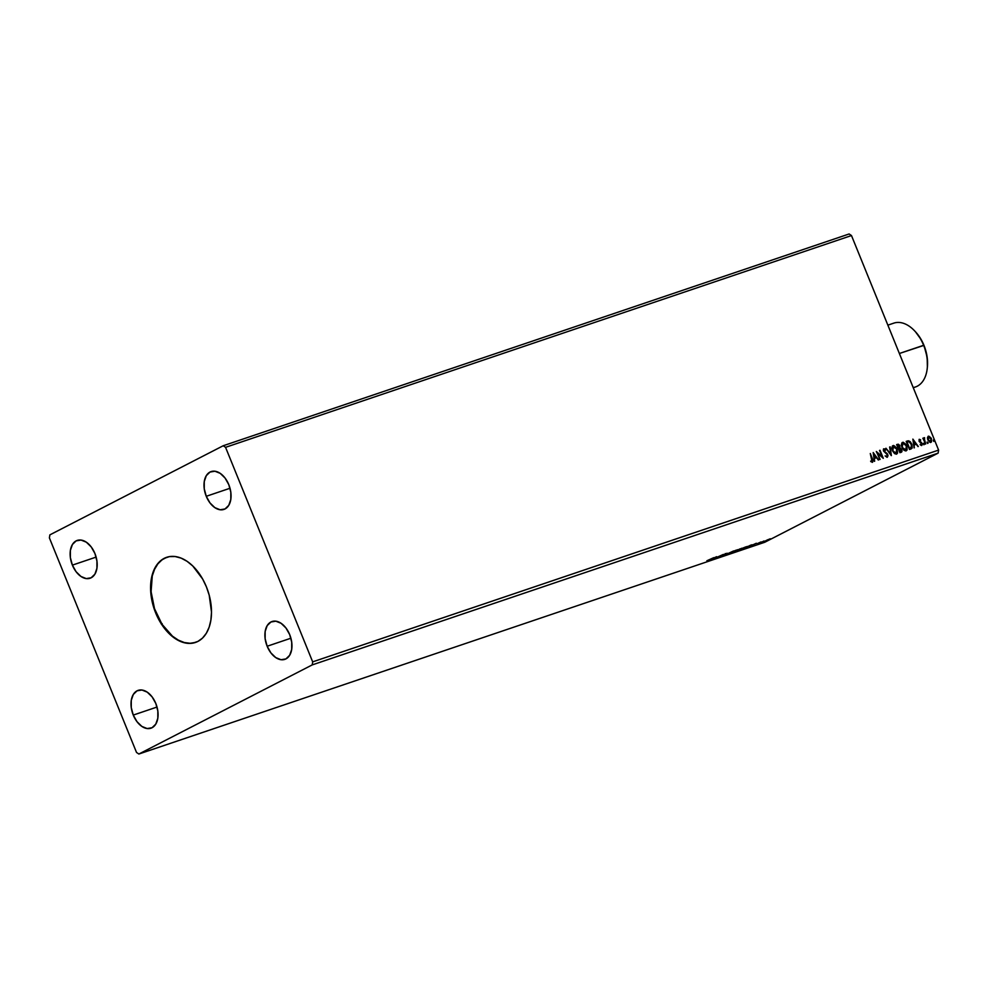 <?xml version="1.0" encoding="UTF-8"?>
<svg xmlns="http://www.w3.org/2000/svg" width="988" height="988" viewBox="0 0 988 988"><rect width="100%" height="100%" fill="white"/><g stroke="black" fill="none" stroke-linecap="round" stroke-linejoin="round"><path stroke-width="1.48" d="M166.849 557.257A44.942 28.331 -108.7 0 0 156.042 612.807L155.672 612.931A44.942 28.331 71.3 0 1 166.639 557.318A44.942 28.331 71.3 0 1 206.406 586.847L209.209 595.196L211.506 612.115L210.901 620.032L209.16 627.17L206.331 633.259L202.528 638.075L197.896 641.422L192.635 643.163L186.917 643.25L180.965 641.669L175.024 638.47L169.319 633.802L164.057 627.825L155.672 612.931L151.152 596.048L151.176 579.746L152.93 572.608L155.758 566.519L159.55 561.703L164.181 558.368L169.454 556.615L175.172 556.54L181.113 558.121L187.053 561.308L192.759 565.976L202.626 578.993L206.406 586.847A44.942 28.331 71.3 0 1 195.439 642.459A44.942 28.331 71.3 0 1 155.672 612.931L156.042 612.807A44.942 28.331 -108.7 0 0 195.649 642.385M72.383 565.124L96.132 557.096L72.383 565.124L70.37 557.627L70.383 550.378L72.42 544.499L76.162 540.868L81.041 540.066L86.327 542.177L91.205 546.907L94.934 553.539A19.97 12.597 71.3 0 1 90.056 578.252A19.97 12.597 71.3 0 1 72.383 565.124A19.97 12.597 71.3 0 1 77.249 540.411A19.97 12.597 71.3 0 1 94.934 553.539L96.935 561.036L96.923 568.285L94.897 574.164L91.143 577.782L86.265 578.598L80.979 576.473L76.101 571.743L72.383 565.124M267.155 646.251L290.904 638.211L267.155 646.251L265.142 638.742L265.154 631.493L267.192 625.614L270.934 621.995L275.813 621.18L281.098 623.305L285.977 628.035L289.706 634.654A19.97 12.597 71.3 0 1 284.828 659.366A19.97 12.597 71.3 0 1 267.155 646.251A19.97 12.597 71.3 0 1 272.021 621.526A19.97 12.597 71.3 0 1 289.706 634.654L291.707 642.163L291.695 649.4L289.669 655.279L285.927 658.91L281.037 659.725L275.751 657.6L270.885 652.87L267.155 646.251M206.257 496.297L230.019 488.257L206.257 496.297L204.257 488.788L204.269 481.551L206.294 475.66L210.049 472.042L214.927 471.227L220.213 473.351L225.091 478.081L228.808 484.7A19.97 12.597 71.3 0 1 223.943 509.413A19.97 12.597 71.3 0 1 206.257 496.297A19.97 12.597 71.3 0 1 211.136 471.572A19.97 12.597 71.3 0 1 228.808 484.7L230.822 492.209L230.809 499.446L228.771 505.325L225.029 508.956L220.151 509.771L214.865 507.647L209.987 502.917L206.257 496.297M133.269 715.077L157.018 707.05L133.269 715.077L131.256 707.581L131.268 700.331L133.306 694.453L137.048 690.822L141.939 690.019L147.212 692.131L152.09 696.861L155.82 703.493A19.97 12.597 71.3 0 1 150.942 728.205A19.97 12.597 71.3 0 1 133.269 715.077A19.97 12.597 71.3 0 1 138.147 690.365A19.97 12.597 71.3 0 1 155.82 703.493L157.833 710.99L157.821 718.239L155.783 724.118L152.041 727.736L147.15 728.551L141.877 726.427L136.999 721.697L133.269 715.077M764.786 542.251L138.863 754.029L312.208 664.912L938.131 453.134L764.786 542.251L938.131 453.134L312.208 664.912L312.677 661.874L225.56 447.329L851.483 235.552L938.6 450.096L312.677 661.874L938.6 450.096L938.131 453.134L938.6 450.096L851.483 235.552L225.56 447.329L223.214 445.749L49.869 534.866L49.4 537.904L136.517 752.448L138.863 754.029L764.786 542.251M715.324 557.998L723.463 554.379L715.324 557.998M726.526 554.206L733.59 550.946L726.526 554.206M736.455 550.847L741.803 548.229L736.455 550.847M750.633 545.178L744.73 548.044L750.633 545.178M767.8 539.707L765.255 541.004L767.8 539.707M764.02 540.979L760.451 542.721L764.02 540.979M756.969 543.771L761.081 541.906L757.265 543.733M706.865 560.776L713.744 557.664L706.865 560.776M756.326 543.252L749.336 546.488L756.326 543.252M759.241 543.079L760.229 542.696L759.241 543.153M769.207 539.707L770.195 539.325L769.207 539.781M763.032 541.795L764.02 541.412L763.032 541.869M741.235 548.797L747.311 546.438L741.148 549.279M731.688 552.033L737.764 549.674L731.589 552.514M727.254 553.268L721.796 555.787L727.032 553.231M716.633 556.689L709.631 559.924L716.633 556.689M849.137 233.971L223.214 445.749L849.137 233.971L851.483 235.552L849.137 233.971M928.065 436.387L927.707 439.635L929.955 442.328L931.548 441.784L931.19 438.141L928.806 436.165L927.448 437.659L927.818 439.919L931.054 442.254M923.854 437.82L924.607 438.45L923.99 437.746L923.669 438.931L922.817 438.227L925.707 443.97L924.052 437.709M919.593 440.043L919.248 441.105L919.68 440.006L920.569 440.413L919.075 439.425L920.643 439.808L919.149 439.388L919.149 441.389L921.705 443.908L920.408 444.971L921.866 445.378L922.273 443.983L919.519 440.957L920.643 439.808L919.248 439.327M910.973 448.947L911.838 444.18L908.824 440.821L906.206 441.377L909.479 449.454L912.159 448.07L911.973 444.538L910.244 441.648L907.972 440.833L906.206 441.377L909.479 449.454L911.109 448.923M900.933 452.393L901.797 449.454L899.66 447.873L901.797 449.454L899.66 447.873L899.858 445.81L898.277 444.415L897.277 444.452L899.574 445.946L897.561 444.304L896.647 444.612L899.932 452.689L901.785 451.862L902.081 450.726L899.945 447.725L899.648 445.366L898.388 444.217L896.647 444.612L899.932 452.689L901.402 452.171M891.287 455.616L890.151 446.811L890.534 453.653L885.94 448.231L891.361 455.591L890.151 446.811L890.534 453.653L885.94 448.231L891.287 455.616M880.086 459.408L877.64 453.393L883.297 458.321L880.012 450.244L881.963 456.431L876.307 451.491L880.086 459.408L877.64 453.393L883.297 458.321L880.012 450.244L881.963 456.431L876.307 451.491L880.086 459.408M870.613 461.124L872.293 462.248L873.108 460.816L870.292 453.529L872.478 460.655L870.897 461.692L872.639 462.149M873.182 452.553L874.392 461.322L874.541 458.333L876.344 457.728L878.604 459.902L873.182 452.553L874.392 461.322L874.541 458.333L876.344 457.728L878.604 459.902L873.182 452.566M884.062 449.602L883.692 450.911L884.211 449.528L885.495 450.269L885.68 449.651L883.593 448.848L885.68 449.651L883.667 448.811L883.494 450.973L887.261 454.715L886.915 456.382L885.137 455.925L887.014 457.246L888.027 455.814L887.372 453.838L884.038 450.911L884.211 449.528L885.495 450.269L884.828 448.898L883.457 449.046L883.433 450.8L887.31 454.838L887.076 456.308L885.137 455.925L887.434 457.135M892.732 445.761L892.374 450.689L894.56 453.616L896.264 454.134L897.487 453.282L896.968 448.256L893.695 445.489L892.386 446.07L891.806 448.132L892.374 450.689L896.808 453.961M902.291 442.525L901.933 447.465L904.106 450.392L905.823 450.899L907.046 450.046L906.527 445.032L903.242 442.254L901.933 442.834L901.365 444.896L901.933 447.465L906.367 450.726M912.875 439.117L914.098 447.897L914.246 444.896L916.049 444.291L918.297 446.477L912.875 439.117L914.098 447.897L914.246 444.896L916.049 444.291L918.297 446.477L912.875 439.117M923.422 444.094L924.323 444.291L923.558 443.279M927.213 442.809L928.115 443.007L927.349 441.994M933.388 440.722L934.29 440.92L933.524 439.907M49.869 534.866L49.4 537.904L136.517 752.448L138.863 754.029L312.208 664.912L312.677 661.874L225.56 447.329L223.214 445.749L49.869 534.866M162.205 623.7L161.18 623.91M872.478 462.211L872.515 458.988L870.292 453.529L871.972 461.47M872.379 462.273L872.231 459.124L872.206 462.359M870.823 461.248L872.145 461.384M873.244 453.047L878.283 460.013L873.244 453.047M874.269 458.481L874.652 461.248L874.269 458.481M873.725 454.628L874.133 457.58L875.8 456.962L874.133 457.58L874.01 454.492L875.8 456.962L874.417 457.432L873.725 454.628M876.48 451.924L881.963 456.431L876.48 451.924M879.542 450.454L882.852 458.049L879.542 450.454M877.356 453.541L879.777 459.506L877.356 453.541M884.124 449.565L884.421 451.862L884.211 449.528M883.976 450.775L883.791 449.738M885.631 452.306L887.755 454.554L885.631 452.306M887.162 457.283L887.755 454.554L887.014 457.345M887.286 457.197L887.31 454.332L883.692 450.911M885.977 448.28L890.534 453.653L885.977 448.28M889.62 447.045L891.015 455.246L889.62 447.045M893.078 445.588L897.018 449.12L892.88 445.674M896.561 454.06L897.018 449.12L896.277 454.208M896.561 454.085L897.561 452.096L896.696 448.404L894.696 446.082L892.658 445.786M896.351 453.146L894.424 453.084L892.843 451.232L892.139 448.268L892.93 446.65L896.808 449.145L895.931 453.381L892.584 450.664L896.215 453.245L894.708 452.936L892.868 450.516L893.436 446.403L895.153 446.848L896.684 448.861L897.215 451.874L896.104 453.307M893.152 446.551L892.868 450.516L892.423 448.12L893.436 446.403M900.611 451.553L899.809 451.837L898.586 448.836L899.945 448.429L901.303 449.614L900.809 451.442M898.734 447.836L897.203 445.415L899.364 445.983L898.919 447.725M898.796 447.799L897.203 445.415L898.253 448.009L897.487 445.279L899.265 445.761L898.784 447.774M900.673 451.516L899.809 451.837L900.648 451.504L898.586 448.836L899.809 451.837L898.87 448.688L900.364 448.54L901.464 450.244L900.648 451.504M902.637 442.352L906.576 445.897L902.427 442.439M903.353 442.451L905.379 443.859L906.836 446.625L907.07 449.219L906.12 450.849L906.861 445.749L905.835 450.973M902.97 442.402L902.205 442.55M902.711 443.316L902.143 447.428L902.995 443.18L903.748 443.155L905.786 444.798L906.811 448.317L905.761 450.009L902.143 447.428L905.947 449.935L904.699 450.182L902.266 447.725L901.76 444.588L902.995 443.18L906.367 445.909L905.798 449.997M911.232 448.848L912.122 447.231L911.554 444.328L910.701 449.095M910.553 448.169L909.355 448.601L906.749 442.192L909.355 448.601L906.749 442.192L908.874 441.673L911.344 444.353L911.418 447.626L909.355 448.601L911.134 447.774L909.639 448.453L907.033 442.044L908.874 441.673L910.368 442.649L911.801 446.341L910.17 448.28L911.418 447.626M912.949 439.611L917.988 446.576L912.949 439.611M913.962 445.045L914.345 447.811L913.962 445.045M913.431 441.204L913.838 444.143L915.505 443.538L913.838 444.143L913.702 441.056L915.505 443.538L914.122 443.995L913.431 441.204M919.396 440.142L919.581 441.599L919.68 440.006M919.519 440.957L919.63 440.018M920.606 441.895L921.557 442.513L920.606 441.895M920.186 444.476L921.742 445.427L921.557 442.513L921.458 445.563M919.359 439.29L919.038 441.154L921.619 443.563L921.112 444.859L921.335 443.711M921.619 443.563L921.396 444.724M921.458 444.686L920.396 444.649M921.681 445.452L921.582 443.056L919.248 441.105M923.274 443.427L924.249 443.81L923.829 444.773M924.101 444.625L924.249 443.81M923.978 444.649L923.372 443.414M924.138 437.672L923.385 439.08L922.817 438.227L925.707 443.97L924.163 439.932L924.595 437.746L923.904 437.808M924.064 438.561L923.879 440.08L924.311 438.437M923.879 440.08L925.41 444.069L923.879 440.08M927.065 442.142L928.028 442.525L927.609 443.489M927.893 443.34L928.028 442.525M927.769 443.365L927.164 442.13M928.387 436.227L929.819 436.894L928.189 436.313M930.857 442.34L931.437 438.684L929.819 436.894L931.437 438.684L930.573 442.488M930.782 442.402L931.523 440.981L931.042 438.561L929.622 436.733L928.004 436.412M930.573 441.599L928.201 440.29L928.238 437.165L930.943 438.857L930.535 441.624M930.424 441.698L928.028 439.895L930.56 441.611L928.312 439.759L928.671 436.955L930.943 438.857L930.56 441.611M928.461 437.067L928.312 439.759L928.671 436.955M933.24 440.055L934.216 440.438L933.784 441.401M934.068 441.253L934.216 440.438M933.944 441.278L933.339 440.043M875.8 456.962L874.417 457.432L874.01 454.492L875.8 456.962M905.761 450.009L903.785 449.342L902.427 447.292L901.97 444.896L902.995 443.18M915.505 443.538L914.122 443.995L913.702 441.056L915.505 443.538M755.178 543.857L752.831 544.944L755.178 543.857M770.467 538.793L769.726 538.942M766.441 540.634L769.282 539.176L766.527 540.362M751.078 545.475L751.979 544.759M745.718 547.624L751.213 544.993L745.718 547.624M745.804 546.883L741.704 548.562L745.705 547.278M740.086 548.834L738.505 549.649L740.086 548.834M737.999 549.908L736.171 550.859L737.999 549.908M736.258 550.118L732.157 551.798L736.159 550.514M725.007 554.503L725.229 553.539M715.473 557.281L713.114 558.319L715.473 557.281M751.25 545.08L750.584 545.635M741.63 549.032L740.852 549.167L741.729 548.624M732.083 552.255L731.305 552.403L732.182 551.86M167.108 557.158L162.143 559.714L157.907 563.815L154.585 569.286L152.276 575.942L151.09 591.689L154.511 608.67L162.032 624.305L172.492 636.186L178.346 640.138L184.324 642.533L190.178 643.287L195.698 642.373M913.27 387.716L915.407 387A33.703 21.254 -108.7 0 0 923.632 345.294L899.376 353.494L923.978 345.368A31.702 19.995 -108.7 0 0 915.53 331.857L914.666 330.918A33.703 21.254 71.3 0 1 923.632 345.294A33.703 21.254 -108.7 0 0 893.807 323.138L887.866 325.151M927.374 367.005L927.164 357.286L923.978 345.368L921.31 339.835L915.456 331.77M927.263 368.154L927.386 366.881A31.702 19.995 -108.7 0 0 923.978 345.368L923.632 345.294A33.703 21.254 71.3 0 1 927.263 368.154A33.703 21.254 71.3 0 1 913.196 387.543"/></g></svg>
